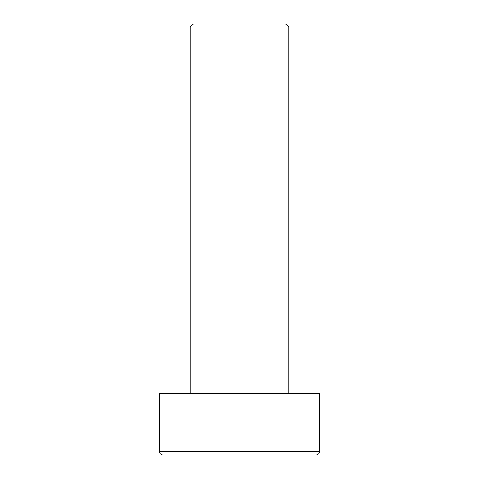 <?xml version="1.0" encoding="UTF-8"?>
<svg xmlns="http://www.w3.org/2000/svg" width="479" height="479" viewBox="0 0 479 479"><rect width="100%" height="100%" fill="white"/><g stroke="black" fill="none" stroke-linecap="round" stroke-linejoin="round"><path stroke-width="0.72" d="M190.229 27.028L193.312 23.95L285.688 23.95L288.771 27.028L190.229 27.028L190.229 393.463M288.771 27.028L288.771 393.463M159.441 451.356A3.694 3.694 0 0 0 163.135 455.05L315.865 455.05A3.694 3.694 0 0 0 319.559 451.356L319.559 393.463L159.441 393.463L159.441 451.356L319.559 451.356"/></g></svg>
